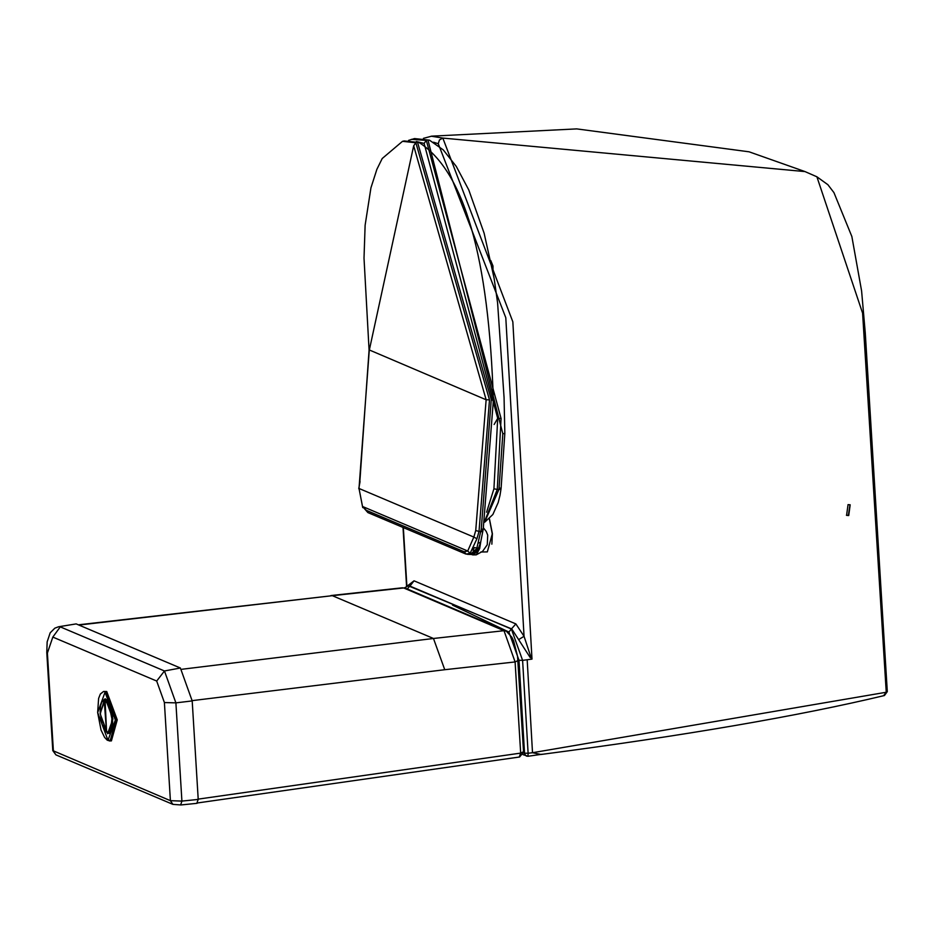 <?xml version="1.0" encoding="UTF-8"?>
<svg xmlns="http://www.w3.org/2000/svg" width="934" height="934" viewBox="0 0 934 934"><rect width="100%" height="100%" fill="white"/><g stroke="black" fill="none" stroke-linecap="round" stroke-linejoin="round"><path stroke-width="1.4" d="M76.179 623.9L58.573 626.772L76.179 623.9L180.39 668.008L192.194 700.92L198.218 799.422L181.908 801.092L170.397 800.671L164.396 702.543L156.69 681.038L52.818 637.081L60.278 626.877L164.466 670.974L156.69 681.038M197.074 803.322L180.939 804.956L172.907 804.372L170.397 800.671L52.783 750.597L55.9 754.859L172.907 804.372M196.829 803.263L198.218 799.422M523.25 751.847L520.67 753.108L519.257 756.949M197.681 799.2L520.67 753.108L515.101 661.937L444.747 669.713L433.469 638.482L332.341 595.682L403.675 587.953L504.01 630.695L433.469 638.482L182.06 669.246M78.958 624.753L332.341 595.682L79.682 624.974M886.985 691.347L886.249 692.246L532.508 752.711L541.031 754.474C684.295 735.688 798.757 716.039 884.44 695.526L887.3 691.627L865.269 332.971L861.603 290.976L851.855 236.512L833.934 192.602L827.886 184.698L816.9 176.795L862.596 313.147L886.249 692.246L883.634 695.608M523.554 752.757L526.367 756.061L527.979 756.271L528.119 753.259L522.596 660.361L518.989 660.268L524.534 753.166L528.119 753.259L532.508 752.711L527.173 659.754L531.995 659.1L512.836 321.821L442.833 138.08L805.015 171.587L816.9 176.795M848.726 515.533L850.173 504.815L848.049 504.629L846.578 515.358L848.726 515.533M846.426 515.276L848.364 515.381L849.987 504.734M527.979 756.271L542.187 754.228M523.005 754.637L527.885 756.213M431.251 136.201L442.833 138.08L439.47 139.937L438.244 143.708L433.516 142.213M407.154 586.097L414.031 580.82L515.86 623.912L524.044 636.288L531.037 657.466L530.208 657.559L511.75 628.956L408.403 585.84M531.995 659.1L530.687 657.501M467.42 554.329L470.491 554.457L474.495 550.43L472.791 550.056L474.484 547.558L476.842 548.106L481.255 529.146L491.261 399.554L417.58 142.388L404.235 140.976M476.935 538.743L470.129 553.302L466.183 554.107L464.14 551.737L467.724 551.013L362.509 506.485L359.006 488.47L369.269 350.297L413.68 145.797L486.135 399.764L475.733 530.524L473.842 537.073L476.935 538.743L479.025 531.423L482.715 531.761L483.205 529.286L493.362 400.593L491.261 399.554M464.14 551.737L366.362 510.349L362.509 506.485L367.868 512.579L465.646 553.955L470.491 554.457M474.495 550.43L475.581 550.64L477.753 548.153L474.495 550.43M477.753 548.153L478.698 547.733L480.636 542.28L478.406 543.074M472.896 554.656L478.033 550.114L480.823 541.522M479.119 547.336L477.181 550.535L475.581 550.64L471.46 554.598M473.807 554.586L478.909 549.554L479.994 546.028L479.702 548.503L476.258 554.843L482.598 551.34L487.268 544.744L487.723 535.147L486.252 531.469L483.497 527.955M362.742 507.617L359.006 488.47L473.842 537.073L467.724 551.013L470.129 553.302M416.354 141.524L424.118 143.416L497.717 418.339L493.923 488.797L486.591 512.217M484.851 520.717L497.273 489.439L498.978 489.393L502.819 433.796L427.982 140.03L414.311 138.617M484.746 521.943L498.978 489.393L500.963 489.276L499.982 495.417L498.184 502.55L492.86 514.517L484.688 522.223M494.133 424.491L497.717 418.339L501.079 418.56L497.273 489.439L493.923 488.797M480.812 552.017L487.338 551.889L492.276 533.933L489.393 518.942M491.856 544.172L492.393 533.699L489.451 518.872M104.421 699.753L105.32 699.052M109.803 733.26L108.753 732.805M100.545 693.95L103.569 691.452L106.733 691.487L117.252 719.88L111.391 740.931L106.499 739.424M106.359 699.636L104.958 700.196L109.862 706.046L112.512 718.83L111.333 729.991L108.683 732.816L106.628 732.023L104.69 700.313L106.488 699.659M111.076 732.163L108.683 732.816L106.593 731.987L105.063 699.799M107.071 732.408L110.761 729.664L111.917 718.818L109.336 706.384L104.958 700.196M105.425 699.636L106.091 700.115M104.199 700.266L104.795 700.278L104.199 700.266L106.546 732.023L100.253 713.88L104.199 700.266M164.396 702.543L175.896 702.87L181.908 801.092L180.671 804.91M58.573 626.772L54.849 628.162L50.179 632.832L47.155 641.845L46.782 652.457L47.401 653.029L52.818 637.081M47.401 653.029L53.401 751.158L55.9 754.859M192.194 700.92L175.896 702.87L164.466 670.974L180.39 668.008M444.747 669.713L191.657 700.698M517.681 660.688L515.101 661.937L504.01 630.695L506.286 631.162L405.251 588.105L402.285 587.813L405.251 588.105M506.321 631.186L511.867 637.245L513.618 640.852L517.541 656.298L523.565 752.127L519.596 756.995L197.669 802.936M452.558 605.139L508.902 632.049L511.377 629.014L522.596 660.361L527.173 659.754M406.885 586.19L403.348 527.582M408.602 585.805L410.084 585.933L414.031 580.82M518.744 639.58L524.044 636.288L505.796 317.723L438.244 143.708M508.902 632.049L518.989 660.268M515.86 623.912L511.377 629.014L409.699 585.992L407.329 589.062M404.224 140.941L402.531 141.326L415.875 142.774L489.498 399.869L479.025 531.423L475.733 530.524M413.68 145.797L415.875 142.774M369.245 349.935L486.135 399.764L489.498 399.869M480.905 530.909L482.855 530.967M481.255 529.146L483.205 529.286M419.051 142.528L417.58 142.388M366.362 510.349L368.405 512.731M360.057 481.57L358.761 488.68M411.345 139.353L426.324 140.404L501.079 418.56M424.118 143.416L426.324 140.404M502.819 433.796L504.827 433.388L501.114 488.073L499.13 488.19M504.827 433.388L504.068 397.545L497.588 302.838L494.121 278.309L484.139 233.278L468.763 189.906L456.271 166.404L443.253 149.884L429.453 140.158L427.982 140.03M491.809 265.641L492.989 266.003L490.759 260.504M101.969 701.878L104.69 699.017L106.581 699.729L109.617 704.306L112.57 715.607L112.652 726.792L111.228 731.661L109.196 733.447L106.336 731.999M103.569 691.452L105.425 691.697L115.933 720.044L110.072 741.059L107.223 740.172L104.585 737.37L101.035 730.038L97.65 712.525L98.607 698.434L100.358 693.985L103.569 691.452M97.685 712.56L105.04 692.211L115.349 720.032L107.994 740.37L97.685 712.56M100.101 713.576L105.449 698.807L112.932 719.005L107.585 733.774L100.101 713.576M102.261 701.434L105.869 699.578M46.782 652.457L52.783 750.597M402.285 587.813L330.963 595.542M423.429 138.36L431.718 136.154L576.71 128.892L749.091 151.81L805.015 171.587M406.57 586.33L403.021 527.441M408.216 585.851L404.399 587.895M402.507 141.326L382.216 158.511L376.892 169.299L370.938 187.851L365.124 225.234L364.015 258.158L369.082 350.133L359.859 481.477M480.741 541.848L482.726 531.761M404.2 140.941L419.051 142.517C464.116 171.109 488.879 257.13 493.362 400.593M479.819 547.628L480.776 541.732M472.581 554.901L476.258 554.843M429.453 140.158L414.533 138.571L408.555 140.392M501.114 488.073L500.963 489.276M493 271.946L492.989 266.003M106.604 732.046L102.063 724.235L100.148 711.895L100.65 705.462L101.946 701.679L105.647 699.601"/></g></svg>
